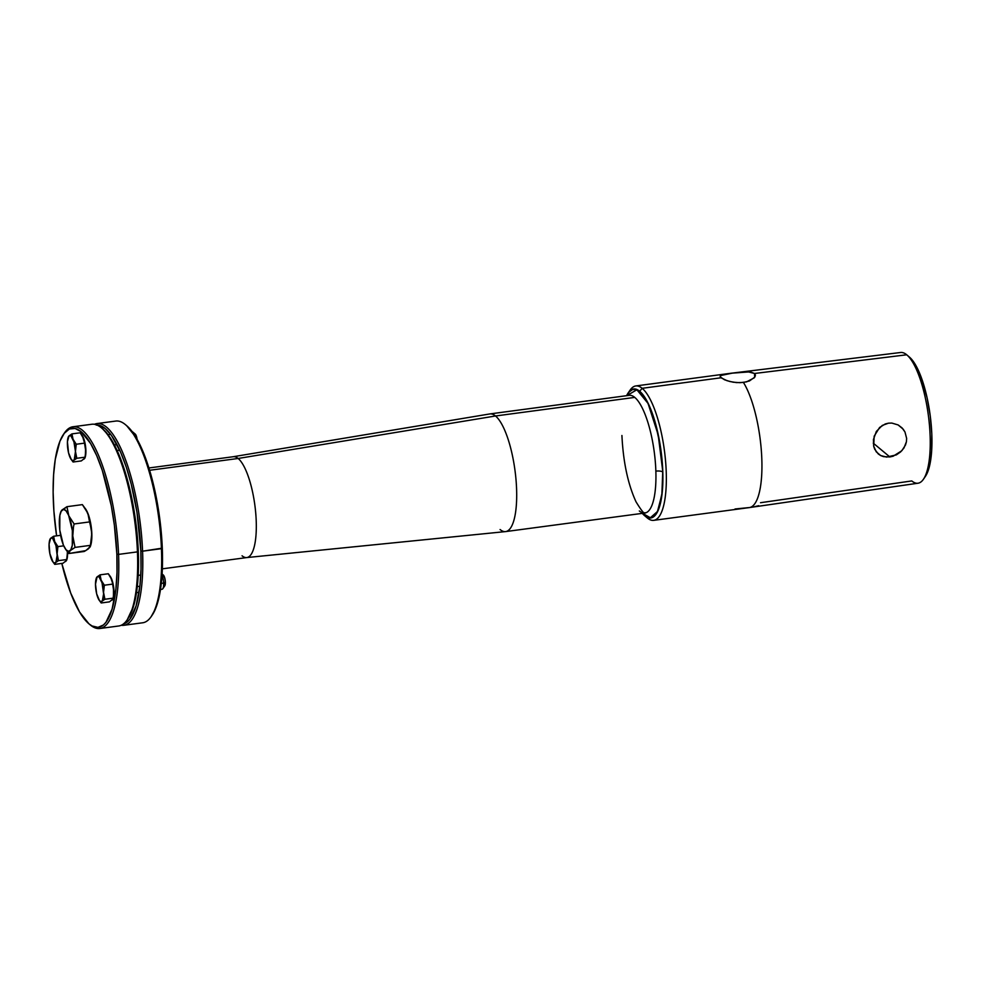 <?xml version="1.0" encoding="UTF-8"?>
<svg xmlns="http://www.w3.org/2000/svg" width="981" height="981" viewBox="0 0 981 981"><rect width="100%" height="100%" fill="white"/><g stroke="black" fill="none" stroke-linecap="round" stroke-linejoin="round"><path stroke-width="1.47" d="M52.152 560.642L54.752 564.369L55.537 562.64L58.468 560.642L57.119 553.787A12.704 3.716 82.4 0 1 55.537 562.64A12.704 3.716 82.4 0 1 52.569 561.402A12.704 3.716 82.4 0 1 49.075 547.116L49.075 547.116A12.704 3.716 82.4 0 1 49.724 540.028A12.704 3.716 82.4 0 1 50.656 538.262L49.087 544.087L49.859 553.64L53.06 562.076L54.617 563.057L55.942 562.113L57.143 555.344L55.991 545.694L52.606 538.287L51.098 537.944L49.884 539.575M52.569 561.402L54.752 564.369L62.992 563.266L54.752 564.369L55.537 562.64L58.468 560.642L66.745 559.538L58.468 560.642L57.119 553.787L57.916 546.601L54.691 541.561L53.624 536.251L50.656 538.262A12.704 3.716 82.4 0 1 54.678 541.586A12.704 3.716 82.4 0 1 57.119 553.787L57.916 546.601L63.728 545.828L57.916 546.601L54.691 541.561L53.624 536.251L60.601 535.319L53.624 536.251L50.006 539.158M62.992 563.266L66.61 560.347L67.505 551.935L66.61 560.347L62.992 563.266M66.671 560.176L66.892 559.489A12.704 3.716 -97.6 0 0 67.53 552.401A12.704 3.716 -97.6 0 0 67.517 551.935M65.519 561.561L66.352 560.727M67.002 559.096L67.431 550.782M160.504 589.446L162.086 589.238A8.449 2.465 -97.6 0 0 163.643 583.082L161.301 583.401L163.643 583.082A8.449 2.465 82.4 0 1 162.785 588.735L164.771 585.865A5.739 1.68 -97.6 0 0 165.36 582.027L163.643 583.082L165.36 582.027L164.44 586.16M139.866 586.258L137.291 586.601L139.866 586.258M98.591 599.244L101.19 602.972L101.987 601.243L104.906 599.256L103.557 592.401A12.704 3.716 82.4 0 1 101.987 601.243A12.704 3.716 82.4 0 1 99.02 600.004A12.704 3.716 82.4 0 1 95.525 585.718L95.525 585.718A12.704 3.716 82.4 0 1 96.163 578.631A12.704 3.716 82.4 0 1 97.094 576.865L95.488 584.161L96.653 593.812L99.51 600.679L101.068 601.66L102.38 600.728L103.594 593.946L102.036 582.812L99.044 576.889L97.548 576.558L96.322 578.177M99.02 600.004L101.19 602.972L109.431 601.868L101.19 602.972L101.987 601.243L104.906 599.256L113.183 598.14L104.906 599.256L103.557 592.401L104.354 585.216L101.129 580.163L100.062 574.854L97.094 576.865A12.704 3.716 82.4 0 1 101.129 580.188A12.704 3.716 82.4 0 1 103.557 592.401L104.354 585.216L112.607 584.112L104.354 585.216L101.129 580.163L100.062 574.854L108.302 573.75L100.062 574.854L96.445 577.772M113.122 598.778L113.33 598.091A12.704 3.716 -97.6 0 0 113.98 591.003L113.048 598.962L109.431 601.868L113.048 598.962L113.98 592.794L112.006 580.114L108.302 573.75L110.485 576.718A12.704 3.716 -97.6 0 0 110.375 576.558M110.154 576.203L112.006 580.114L113.98 591.003A12.704 3.716 -97.6 0 0 110.485 576.718M162.969 574.841L164.673 577.711L165.36 582.027A5.739 1.68 -97.6 0 0 163.324 575.038L162.11 574.008M111.957 600.176L112.803 599.33M113.453 597.699L113.489 586.098L110.522 576.779M162.037 575.001A8.449 2.465 82.4 0 1 163.643 583.082A8.449 2.465 -97.6 0 0 162.037 575.001M116.984 444.589L114.409 444.933L116.984 444.589M70.485 458.286L73.085 462.002L73.869 460.285L76.8 458.286L75.451 451.432A12.704 3.716 82.4 0 1 73.869 460.285A12.704 3.716 82.4 0 1 70.914 459.034A12.704 3.716 82.4 0 1 67.419 444.749L67.419 444.761A12.704 3.716 82.4 0 1 68.057 437.673A12.704 3.716 82.4 0 1 68.989 435.907L67.419 441.732L68.547 452.854L71.405 459.721L72.95 460.702L74.274 459.758L75.451 451.432L73.931 441.842L70.939 435.932L69.43 435.589L68.216 437.219M70.914 459.034L73.085 462.002L81.325 460.911L73.085 462.002L73.869 460.285L76.8 458.286L85.077 457.183L76.8 458.286L75.451 451.432L76.248 444.246L73.023 439.206L71.956 433.884L68.989 435.907A12.704 3.716 82.4 0 1 73.011 439.218A12.704 3.716 82.4 0 1 75.451 451.432L76.248 444.246L84.501 443.142L76.248 444.246L73.023 439.206L71.956 433.884L80.197 432.793L71.956 433.884L68.339 436.803M85.016 457.808L85.224 457.134A12.704 3.716 -97.6 0 0 85.874 450.046L84.942 457.992L81.325 460.911L84.942 457.992L85.862 451.836L83.9 439.145L80.197 432.793L82.379 435.76A12.704 3.716 -97.6 0 0 82.269 435.601M82.048 435.245L83.9 439.145L85.874 450.046A12.704 3.716 -97.6 0 0 82.379 435.76M134.863 433.884L136.261 435.834L137.168 439.966M83.851 459.206L84.697 458.372M85.335 456.741L85.605 446.784L82.416 435.809M132.116 431.566A8.449 2.465 82.4 0 1 132.545 431.824A8.449 2.465 82.4 0 1 134.005 434.227A8.449 2.465 -97.6 0 0 132.116 431.566M137.095 439.28A5.739 1.68 -97.6 0 0 135.219 434.068L132.545 431.824M88.854 623.744L90.191 624.872A101.754 29.749 -97.6 0 0 118.566 554.388L116.862 554.204A100.393 29.356 82.4 0 1 88.854 623.744A100.393 29.356 82.4 0 1 61.815 563.425L70.681 592.99L79.584 612.046L88.964 623.842L92.055 625.964L98.014 627.362L103.471 624.946L105.948 622.322L112.092 609.127L115.917 588.943L116.997 572.426L116.862 554.204L118.566 554.388A101.754 29.749 82.4 0 1 99.854 628.502A101.754 29.749 82.4 0 1 89.516 624.284M56.591 535.847A100.393 29.356 82.4 0 1 53.354 501.414A100.393 29.356 82.4 0 1 63.569 434.252A100.393 29.356 82.4 0 1 96.236 454.583A100.393 29.356 82.4 0 1 116.862 554.204L114.372 525.191L111.294 505.816L102.269 470.316L96.678 455.564L90.632 443.571L81.251 431.775L75.132 428.476L69.393 428.991L64.268 433.295L59.927 441.242L55.292 459.267L53.612 474.681L53.133 492.131L53.894 510.954L56.591 535.847M99.854 628.502L118.713 625.988A101.754 29.749 -97.6 0 0 137.438 551.874L118.566 554.388L137.438 551.874A101.754 29.749 82.4 0 1 127.089 619.955L128.082 618.52A100.393 29.356 -97.6 0 0 138.284 551.347L137.438 551.874L138.284 551.347A100.393 29.356 -97.6 0 0 102.797 429.016L101.46 427.888A101.754 29.749 82.4 0 1 137.438 551.874A101.754 29.749 -97.6 0 0 91.797 424.258L72.937 426.772A101.754 29.749 82.4 0 1 118.566 554.388A101.754 29.749 -97.6 0 0 97.683 453.418A101.754 29.749 -97.6 0 0 64.562 432.805L63.569 434.252M64.072 433.553A101.754 29.749 82.4 0 1 72.937 426.772M102.686 428.918L108.952 435.907L115.133 446.33L123.704 467.459L130.792 493.541L135.807 522.333L138.517 560.629L137.352 586.086L133.526 606.27L127.383 619.465M65.371 548.87L68.805 553.529L70.129 550.709L75.047 547.398L72.778 535.92A21.214 6.205 82.4 0 1 70.129 550.709A21.214 6.205 82.4 0 1 65.2 548.612A21.214 6.205 82.4 0 1 63.52 545.338L66.07 549.801L68.621 551.383L70.804 549.838L72.287 545.326L72.349 530.562L68.633 515.356L66.083 510.893L63.532 509.311L61.349 510.856L59.853 515.381L59.792 530.145L63.336 544.921A21.214 6.205 82.4 0 1 59.363 524.774L59.608 527.741L59.363 524.774A21.214 6.205 82.4 0 1 60.442 512.953A21.214 6.205 82.4 0 1 62.011 509.997A21.214 6.205 82.4 0 1 68.633 515.356L66.929 506.687L62.011 509.997L60.712 512.168M73.477 526.956L74.102 523.977L68.805 515.785A21.214 6.205 82.4 0 1 72.778 535.92L73.477 526.956L72.778 535.92L75.047 547.398L70.129 550.709L68.805 553.529L84.256 551.469L88.253 548.968L90.485 545.338L75.047 547.398L90.485 545.338L91.809 536.386L91.576 530.427L89.553 521.917L74.102 523.977L73.477 526.956M74.102 523.977L89.553 521.917L87.849 513.247L82.367 504.626L66.929 506.687L68.805 515.785L74.102 523.977M60.92 511.481L66.929 506.687L82.367 504.626L85.985 509.544A21.214 6.205 -97.6 0 0 85.813 509.286M90.375 546.368L90.743 545.215A21.214 6.205 -97.6 0 0 91.809 533.382L90.264 546.687L85.764 550.623L68.805 553.529L65.788 549.532M90.46 546L90.264 546.687M89.418 519.746L91.809 533.382A21.214 6.205 -97.6 0 0 87.849 513.247L89.418 519.746M85.396 508.624L87.665 512.818A21.214 6.205 -97.6 0 0 85.985 509.544L85.114 508.354M88.437 548.686L89.835 547.3M90.424 546.098L91.797 538.446L91.38 528.023L89.332 517.6L85.985 509.544M123.851 625.302L142.723 622.776A101.754 29.749 -97.6 0 0 161.436 548.673A101.754 29.749 82.4 0 1 151.086 616.755L152.08 615.308A100.393 29.356 -97.6 0 0 162.294 548.134L142.576 551.187A101.754 29.749 82.4 0 1 123.851 625.302A101.754 29.749 82.4 0 1 121.227 625.253A101.754 29.749 -97.6 0 0 142.576 551.187L140.859 551.003A100.393 29.356 82.4 0 1 123.434 623.916L127.481 621.746L129.958 619.121L136.101 605.927L139.927 585.743L141.006 569.225L140.859 551.003L142.576 551.187A101.754 29.749 -97.6 0 0 94.421 424.307A101.754 29.749 82.4 0 1 96.947 423.571A101.754 29.749 82.4 0 1 142.576 551.187L161.436 548.673A101.754 29.749 -97.6 0 0 115.807 421.057L96.947 423.571M96.898 425.018A100.393 29.356 82.4 0 1 140.859 551.003L136.972 512.241L131.209 484.087L126.279 467.115L120.675 452.351L111.527 435.564L105.261 428.574L99.142 425.276L96.212 425.055M125.47 424.687A101.754 29.749 82.4 0 1 161.436 548.673L162.294 548.134A100.393 29.356 -97.6 0 0 126.807 425.815L125.47 424.687M151.393 616.252L155.721 608.318L159.094 597.049L162.049 574.878L162.294 548.134L159.805 519.121L152.644 481.23L144.98 456.557L136.077 437.514L126.696 425.717M662.727 472.008L661.868 494.596L657.466 511.518L650.366 517.747L642.506 513.333L648.098 517.441L651.752 517.478L655.185 515.025L658.165 509.985L662.016 493.32L662.727 472.008A5.432 1.692 -1.9 0 0 655.86 471.138A5.432 1.692 178.1 0 1 662.727 472.008L662.665 470.524L662.727 472.008M639.318 510.954A59.363 17.351 -97.6 0 0 645.13 512.977A59.363 17.351 -97.6 0 0 655.86 471.138A59.363 17.351 -97.6 0 0 634.756 397.403A59.363 17.351 -97.6 0 0 629.189 395.343L489.948 413.921A59.363 17.351 82.4 0 1 495.515 415.981A59.363 17.351 -97.6 0 0 489.789 413.945L233.245 456.717A50.877 14.874 82.4 0 1 238.15 458.47L495.515 415.981L634.756 397.403A59.363 17.351 -97.6 0 0 628.944 395.38M162.356 568.833L246.832 557.564A50.877 14.874 -97.6 0 0 255.71 512.904A50.877 14.874 -97.6 0 0 238.15 458.47L149.615 470.279L238.15 458.47A50.877 14.874 -97.6 0 0 233.38 456.705L148.904 467.974M647.362 517.993L644.689 515.736A65.077 19.031 82.4 0 1 644.615 515.675A65.077 19.031 82.4 0 1 642.297 513.357L647.362 517.993A67.787 19.816 82.4 0 1 647.202 517.87A67.787 19.816 -97.6 0 0 647.288 517.931A67.787 19.816 -97.6 0 0 647.362 517.993A67.787 19.816 -97.6 0 0 666.197 470.966A67.787 19.816 -97.6 0 0 642.15 388.304A67.787 19.816 -97.6 0 0 630.219 389.972L628.22 392.841A65.077 19.031 82.4 0 1 639.686 391.247L642.15 388.304L720.998 377.783L720.152 376.164L722.004 374.963L732.255 373.148A67.787 19.816 -97.6 0 0 731.385 373.197L635.786 385.95A67.787 19.816 82.4 0 1 642.15 388.304A67.787 19.816 82.4 0 1 665.547 460.837A67.787 19.816 82.4 0 1 653.714 520.347A67.787 19.816 82.4 0 1 647.362 517.993M751.078 372.191L754.499 373.491L755.272 374.521L754.806 377.109L749.423 380.959L743.426 382.443A67.787 19.816 82.4 0 1 761.722 456.692A67.787 19.816 82.4 0 1 749.374 507.582L918.032 483.216A65.935 19.277 -97.6 0 0 929.461 425.239A65.935 19.277 -97.6 0 0 906.726 354.791L754.499 373.491L906.726 354.791A65.935 19.277 -97.6 0 0 900.595 352.498L731.446 373.197A67.787 19.816 82.4 0 1 732.255 373.148L748.577 371.946L754.499 373.491L754.659 377.329L754.499 373.491L755.37 375.76L754.279 377.808L746.602 381.854L740.042 382.7L733.15 382.198L726.97 380.677L720.998 377.783L642.15 388.304L639.686 391.247L633.812 388.954L630.28 390.536L626.601 395.686A65.077 19.031 82.4 0 1 628.22 392.841M629.238 391.554A67.787 19.816 82.4 0 1 635.786 385.95M754.463 506.699L758.693 505.705M735.014 508.992L748.454 507.643A67.787 19.816 82.4 0 0 749.374 507.582M906.726 354.791A65.935 19.277 82.4 0 1 906.861 354.914A65.935 19.277 82.4 0 1 928.357 415.319A65.935 19.277 82.4 0 1 923.452 479.231A65.935 19.277 82.4 0 1 911.79 480.935L760.533 502.713M893.139 456.214L889.865 456.962L873.274 443.154L889.865 456.962L883.525 456.631L880.705 455.564L876.229 451.8L873.691 446.22L873.421 439.574L876.327 431.456L882.287 425.423L888.516 423.167L891.827 423.069L898.142 424.945L902.115 427.949L904.985 432.008L906.64 438.421L906.419 441.744L903.955 447.998L900.607 451.922L896.327 454.89L886.603 457.097L880.705 455.564L878.253 453.933L874.684 449.188L873.691 446.22L874.169 436.202L879.589 427.471L885.291 423.951L888.516 423.167L891.827 423.069L898.142 424.945L903.207 429.2L904.985 432.008L906.64 438.421L906.419 441.744L905.5 444.994L901.846 450.72L893.139 456.214M924.948 477.011L927.67 472.008L929.792 464.908L931.656 450.966L931.803 434.129L930.246 415.87L927.094 397.746L920.914 376.496L915.298 364.503L909.399 357.072A63.189 18.48 -97.6 0 1 909.534 357.194A63.189 18.48 -97.6 0 1 930.135 415.073A63.189 18.48 -97.6 0 1 925.426 476.337L923.452 479.231M755.272 374.521L755.37 375.76M720.753 375.515L732.255 373.148L748.577 371.946M720.238 376.925L724.444 379.733L729.901 381.523L736.559 382.602L743.426 382.443A67.787 19.816 -97.6 0 1 761.722 456.803A67.787 19.816 -97.6 0 1 749.312 507.594L653.714 520.347M639.686 391.247A65.077 19.031 82.4 0 1 662.764 470.598A65.077 19.031 82.4 0 1 644.689 515.736L648.649 517.882L652.365 517.551L655.7 514.755L658.496 509.605L662.15 493.124L662.764 470.598L660.238 445.472L654.965 421.572L647.754 402.529L643.744 395.784L639.686 391.247M626.81 395.662L629.177 391.959L632.622 389.506L636.277 389.543L639.943 391.738L643.695 395.981L647.607 402.529L655.014 422.1L658.03 434.142L660.348 446.723L662.665 470.524L658.177 434.828L648.049 403.424L636.877 389.764L626.81 395.662M621.917 435.49C623.217 461.965 627.901 484.05 635.995 501.757C646.724 519.354 644.824 511.015 644.885 513.014A59.363 17.351 -97.6 0 0 655.86 471.138A59.363 17.351 -97.6 0 0 634.756 397.403L495.515 415.981A59.363 17.351 82.4 0 1 515.994 479.488A59.363 17.351 82.4 0 1 505.644 531.592A59.363 17.351 82.4 0 1 500.077 529.532M246.697 557.576L505.485 531.604A59.363 17.351 -97.6 0 0 516.018 479.77A59.363 17.351 -97.6 0 0 495.515 415.981L238.15 458.47A50.877 14.874 82.4 0 1 255.734 513.137A50.877 14.874 82.4 0 1 246.697 557.576A50.877 14.874 82.4 0 1 242.062 555.798M49.933 539.342L49.724 540.028M139.069 592.316L136.494 592.659M96.383 577.944L96.163 578.631M140.774 575.025L138.198 575.369M119.707 450.181L117.131 450.524M68.278 436.986L68.057 437.673M110.62 434.338L108.045 434.681M65.2 548.612L65.604 549.262M60.81 511.788L60.442 512.953M647.288 517.931L644.615 515.675M906.861 354.914L909.534 357.194M505.644 531.592L644.885 513.014"/></g></svg>
